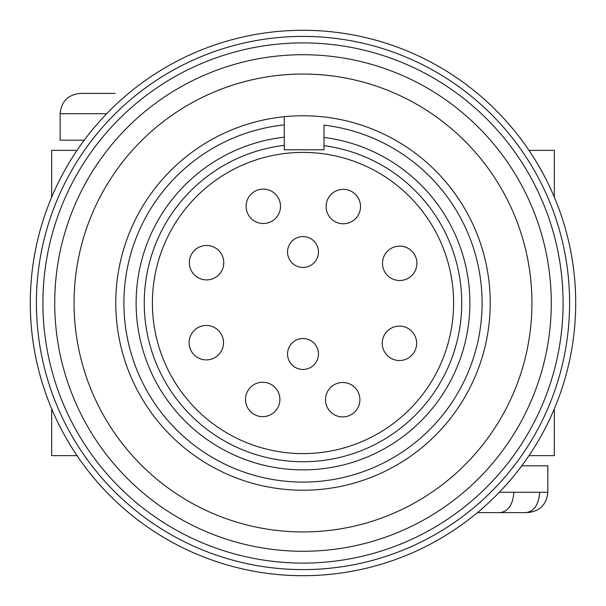 <?xml version="1.0" encoding="UTF-8"?>
<svg xmlns="http://www.w3.org/2000/svg" width="606" height="606" viewBox="0 0 606 606"><rect width="100%" height="100%" fill="white"/><g stroke="black" fill="none" stroke-linecap="round" stroke-linejoin="round"><path stroke-width="0.91" d="M287.539 353.995A15.461 15.461 0 0 0 303 369.455A15.461 15.461 0 0 0 318.461 353.995A15.461 15.461 0 0 0 303 338.534A15.461 15.461 0 0 0 287.539 353.995M189.352 262.693A17.203 17.203 0 0 0 206.555 279.896A17.203 17.203 0 0 0 223.765 262.693A17.203 17.203 0 0 0 206.555 245.491A17.203 17.203 0 0 0 189.352 262.693M189.102 342.693A17.203 17.203 0 0 0 206.305 359.896A17.203 17.203 0 0 0 223.508 342.693A17.203 17.203 0 0 0 206.305 325.49A17.203 17.203 0 0 0 189.102 342.693M245.491 399.445A17.203 17.203 0 0 0 262.693 416.648A17.203 17.203 0 0 0 279.896 399.445A17.203 17.203 0 0 0 262.693 382.234A17.203 17.203 0 0 0 245.491 399.445M325.49 399.695A17.203 17.203 0 0 0 342.693 416.898A17.203 17.203 0 0 0 359.896 399.695A17.203 17.203 0 0 0 342.693 382.492A17.203 17.203 0 0 0 325.49 399.695M382.234 343.307A17.203 17.203 0 0 0 399.445 360.509A17.203 17.203 0 0 0 416.648 343.307A17.203 17.203 0 0 0 399.445 326.104A17.203 17.203 0 0 0 382.234 343.307M382.492 263.307A17.203 17.203 0 0 0 399.695 280.51A17.203 17.203 0 0 0 416.898 263.307A17.203 17.203 0 0 0 399.695 246.104A17.203 17.203 0 0 0 382.492 263.307M326.104 206.555A17.203 17.203 0 0 0 343.307 223.765A17.203 17.203 0 0 0 360.509 206.555A17.203 17.203 0 0 0 343.307 189.352A17.203 17.203 0 0 0 326.104 206.555M287.539 252.005A15.461 15.461 0 0 0 303 267.466A15.461 15.461 0 0 0 318.461 252.005A15.461 15.461 0 0 0 303 236.545A15.461 15.461 0 0 0 287.539 252.005M246.104 206.305A17.203 17.203 0 0 0 263.307 223.508A17.203 17.203 0 0 0 280.51 206.305A17.203 17.203 0 0 0 263.307 189.102A17.203 17.203 0 0 0 246.104 206.305M152.401 303A150.599 150.599 0 0 1 303 152.401A150.599 150.599 0 0 1 453.599 303A150.599 150.599 0 0 1 303 453.599A150.599 150.599 0 0 1 152.401 303M323.998 137.448L323.998 145.66A158.734 158.734 0 0 1 461.734 303A158.734 158.734 0 0 1 303 461.734A158.734 158.734 0 0 1 144.266 303A158.734 158.734 0 0 1 284.275 145.372L284.275 149.796L323.998 149.796L323.998 145.66A158.734 158.734 0 0 1 461.734 303A158.734 158.734 0 0 1 303 461.734A158.734 158.734 0 0 1 144.266 303A158.734 158.734 0 0 1 284.275 145.372L284.275 116.716A187.224 187.224 0 0 1 490.224 303A187.224 187.224 0 0 1 303 490.224A187.224 187.224 0 0 1 115.776 303A187.224 187.224 0 0 1 284.275 116.716L284.275 124.897A179.088 179.088 0 0 0 123.912 303A179.088 179.088 0 0 0 303 482.088A179.088 179.088 0 0 0 482.088 303A179.088 179.088 0 0 0 323.998 125.147L323.998 137.448A166.877 166.877 0 0 1 469.877 303A166.877 166.877 0 0 1 303 469.877A166.877 166.877 0 0 1 136.123 303A166.877 166.877 0 0 1 284.275 137.176M531.947 303A228.947 228.947 0 0 1 303 531.947A228.947 228.947 0 0 1 74.053 303A228.947 228.947 0 0 1 303 74.053A228.947 228.947 0 0 1 531.947 303M54.722 303A248.278 248.278 0 0 1 303 54.722A248.278 248.278 0 0 1 551.278 303A248.278 248.278 0 0 1 303 551.278A248.278 248.278 0 0 1 54.722 303M42.905 303A260.095 260.095 0 0 1 303 42.905A260.095 260.095 0 0 1 563.095 303A260.095 260.095 0 0 1 303 563.095A260.095 260.095 0 0 1 42.905 303M36.405 303A266.595 266.595 0 0 1 303 36.405A266.595 266.595 0 0 1 569.595 303A266.595 266.595 0 0 1 303 569.595A266.595 266.595 0 0 1 36.405 303M30.3 303A272.7 272.7 0 0 1 303 30.3A272.7 272.7 0 0 1 575.7 303A272.7 272.7 0 0 1 303 575.7A272.7 272.7 0 0 1 30.3 303M499.329 492.261L547.809 492.261L547.809 465.809L521.766 465.809M80.999 93.385L115.163 93.385M483.649 512.615L525.258 512.615C533.803 511.896 538.613 505.116 539.696 492.261M513.873 492.261C512.858 505.018 508.108 511.805 499.647 512.615L525.258 512.615M528.985 150.371L554.331 150.371L554.331 197.177M554.331 408.823L554.331 455.629L528.985 455.629M51.669 197.177L51.669 150.371L77.015 150.371M77.015 455.629L51.669 455.629L51.669 408.823M106.671 113.739L60.13 113.739L60.13 140.191L84.234 140.191M499.647 512.615L477.437 512.615M461.734 303A158.734 158.734 0 0 1 303 461.734A158.734 158.734 0 0 1 144.266 303M115.776 303A187.224 187.224 0 0 1 284.275 116.716M60.13 113.739C61.335 101.376 68.122 94.597 80.484 93.385M547.809 492.261C546.604 504.624 539.817 511.403 527.455 512.615"/></g></svg>
